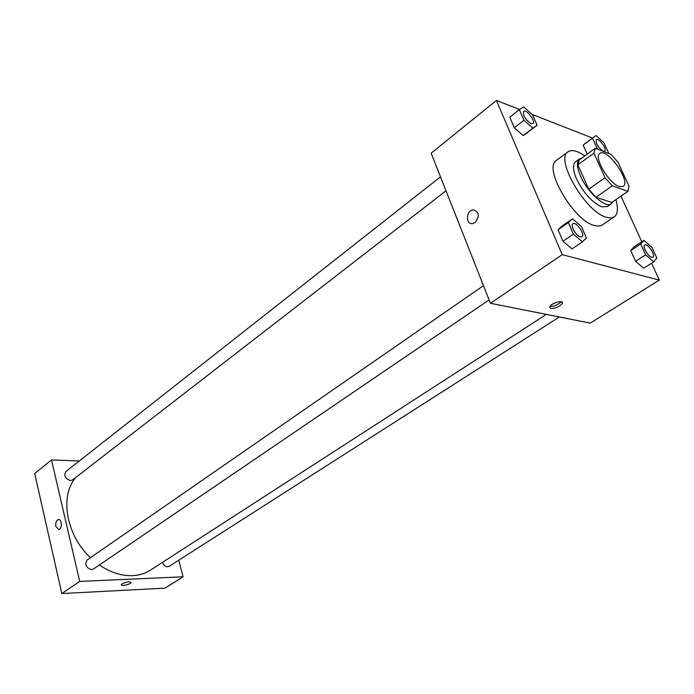 <?xml version="1.0" encoding="UTF-8"?>
<svg xmlns="http://www.w3.org/2000/svg" width="694" height="694" viewBox="0 0 694 694"><rect width="100%" height="100%" fill="white"/><g stroke="black" fill="none" stroke-linecap="round" stroke-linejoin="round"><path stroke-width="1.04" d="M619.248 186.504C608.907 183.589 593.275 156.835 599.85 153.443C606.998 147.215 631.453 181.724 623.203 186.4L619.248 186.504M629.076 186.261L618.007 162.24L610.963 154.328L595.226 148.325L593.882 153.166L605.029 177.725L612.308 185.845L627.966 191.31L629.076 186.261M593.882 153.166L577.85 164.816L588.746 189.236L605.029 177.725M612.308 185.845L595.981 197.252L611.761 202.475L627.966 191.31M595.981 197.252L588.746 189.236M577.85 164.816L579.29 159.941L595.226 148.325M581.754 158.145L579.464 158.935C576.462 161.572 576.809 167.263 580.505 176.007C587.428 192.333 605.697 208.686 611.267 203.81L612.854 201.72M611.267 203.81L607.259 206.569L601.793 206.838C592.103 202.492 583.671 193.175 576.506 178.879C572.836 170.143 572.515 164.452 575.534 161.806L579.464 158.935M615.864 199.646C618.363 208.4 617.825 214.151 614.259 216.901L610.885 217.968L606.487 217.317C585.693 212.303 554.584 158.796 568.108 151.778C571.865 149.331 577.443 150.711 584.825 155.907M614.259 216.901L601.429 225.515L598.297 226.149L594.446 225.524C573.522 220.744 542.76 167.558 556.475 160.375L568.108 151.778M519.355 109.617L509.752 117.199L514.306 127.817L523.241 135.59L537.13 125.302L532.515 114.762L523.684 106.937L519.355 109.617L523.97 120.27L532.914 128.13L537.13 125.302M607.779 153.114L608.421 152.567L603.875 142.669L595.955 135.512L583.142 145.107L587.228 154.155L583.142 145.107L592.494 138.219L597.048 148.221L598.584 149.6M592.503 138.045L532.125 114.423M519.546 109.496L496.418 100.448L562.218 254.655L659.3 280.098L651.588 263.2M641.794 241.755L620.974 196.133M572.437 218.844L562.192 225.966L558.045 229.766L562.981 241.278L572.056 248.851L582.448 241.816L586.404 237.895L581.407 226.47L572.437 218.844L568.36 222.609L573.365 234.164L582.448 241.816M643.919 240.376L633.986 246.856L630.725 250.543L635.574 261.291L643.668 268.231L653.739 261.829L656.836 258.029L651.935 247.359L643.919 240.376L640.718 244.036L645.628 254.819L653.739 261.829M496.418 100.448L431.148 153.183L490.432 303.278L562.218 254.655M475.147 222.496L472.501 223.581C465.318 224.7 466.073 210.317 473.221 209.866C479.268 211.861 479.901 216.068 475.147 222.496C479.91 216.068 479.268 211.861 473.23 209.866L473.221 209.866C466.073 210.317 465.318 224.7 472.51 223.581M490.432 303.278L590.256 323.126L659.3 280.098M550.793 308.5L549.631 306.974C550.542 303.287 563.979 299.366 562.409 303.243C559.772 306.627 555.903 308.379 550.793 308.5M561.22 301.708C558.115 304.857 554.35 306.418 549.926 306.384M546.325 314.391L150.546 570.086C145.28 573.47 139.251 575.326 132.459 575.647C121.441 576.011 110.415 572.446 99.372 564.959M90.463 557.655C66.025 535.117 59.476 495.62 75.906 477.351M162.387 562.435C164.088 566.087 166.334 567.388 169.145 566.356L559.338 316.976M446.008 190.815L72.592 479.918L70.424 480.586C65.175 478.73 63.675 475.711 65.904 471.521L440.49 176.849M489.114 299.921L93.369 569.045L91.521 569.635C85.926 567.735 84.477 564.5 87.175 559.928L483.475 285.668M61.818 593.552L34.7 473.499L51.495 459.931L79.342 460.955L51.495 459.931L79.723 581.425L183.121 576.792L178.731 560.223L183.121 576.792L164.886 588.156L61.818 593.552L79.723 581.425L183.121 576.792M652.889 257.188L651.683 257.248C647.901 256.476 642.106 246.188 644.709 244.956L644.726 244.947C647.493 242.744 656.064 255.548 652.924 257.162L651.649 257.266C647.936 256.45 642.141 246.162 644.735 244.939L644.735 244.939M633.986 246.856L630.725 250.543L640.718 244.036M630.725 250.543L635.574 261.291L645.628 254.819M635.574 261.291L643.668 268.231M595.955 135.512L592.494 138.219M604.639 151.153L603.121 151.179C597.924 147.38 595.669 143.545 596.346 139.694L596.354 139.685C598.809 137.473 607.476 149.505 604.639 151.153L603.155 151.162C597.959 147.354 595.695 143.528 596.372 139.668L596.346 139.694M586.656 142.357L583.142 145.107M596.337 148.742L597.048 148.221M581.954 236.784L580.323 236.932C576.046 236.003 570 225.29 572.888 223.789L572.923 223.763C576.081 221.134 585.545 234.78 581.954 236.784L580.358 236.906C576.081 235.986 570.034 225.264 572.923 223.763M562.192 225.966L558.045 229.766L568.36 222.609M558.045 229.766L562.981 241.278L573.365 234.164M562.981 241.278L572.056 248.851M530.953 123.627C525.254 119.62 522.825 115.551 523.675 111.413L523.692 111.404C526.46 108.785 536.072 121.545 532.879 123.567L530.953 123.627M509.752 117.199L514.306 127.817L523.97 120.27M514.306 127.817L523.241 135.59L532.914 128.13M523.241 135.59L527.509 132.719M532.845 123.593L530.979 123.601C525.28 119.594 522.86 115.525 523.71 111.387L523.675 111.413M121.381 584.704L122.239 583.819C126.733 581.78 129.648 581.355 130.984 582.552C130.706 584.365 120.652 586.621 121.381 584.704C120.652 586.621 130.706 584.365 130.984 582.552L130.993 582.353M55.876 526.529C55.39 522.851 56.205 520.535 58.305 519.563C61.957 518.644 62.443 529.114 58.764 529.557L55.876 526.529L58.773 529.557C62.443 529.114 61.957 518.644 58.313 519.563C56.205 520.535 55.39 522.851 55.876 526.529M51.495 459.931L79.723 581.425M561.854 301.907L562.409 303.243"/></g></svg>
